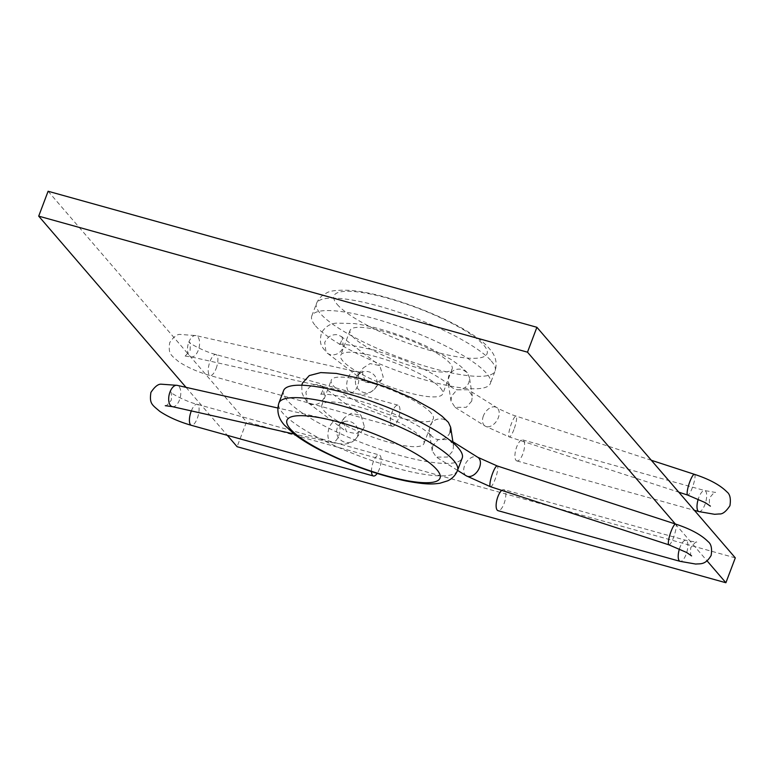 <?xml version="1.0" encoding="UTF-8"?>
<svg xmlns="http://www.w3.org/2000/svg" width="774" height="774" viewBox="0 0 774 774"><rect width="100%" height="100%" fill="white"/><g stroke="black" fill="none" stroke-linecap="round" stroke-linejoin="round"><path stroke-width="0.58" stroke-dasharray="3.87 2.9" d="M315.56 325.873A95.463 21.15 -159.3 0 0 410.897 375.574A95.463 21.15 -159.3 0 0 490.397 383.42A95.463 21.15 -159.3 0 0 486.643 373.484A95.463 21.15 -159.3 0 0 391.305 323.784A95.463 21.15 -159.3 0 0 311.806 315.937A95.463 21.15 -159.3 0 0 315.56 325.873M352.218 336.08A54.548 12.084 -159.3 0 0 406.698 364.477A54.548 12.084 -159.3 0 0 452.132 368.966A54.548 12.084 -159.3 0 0 449.984 363.287A54.548 12.084 -159.3 0 0 395.504 334.881A54.548 12.084 -159.3 0 0 350.071 330.401A54.548 12.084 -159.3 0 0 352.218 336.08M440.58 388.161A54.548 12.084 20.7 0 1 442.728 393.84A54.548 12.084 20.7 0 1 397.304 389.351A54.548 12.084 20.7 0 1 342.824 360.955A54.548 12.084 20.7 0 1 340.676 355.276A54.548 12.084 20.7 0 1 386.1 359.765A54.548 12.084 20.7 0 1 440.58 388.161M283.603 390.58A95.463 21.15 -159.3 0 0 287.357 400.516A95.463 21.15 -159.3 0 0 382.695 450.216A95.463 21.15 -159.3 0 0 462.194 458.063M421.782 437.92A54.548 12.084 -159.3 0 0 367.302 409.523A54.548 12.084 -159.3 0 0 321.868 405.034A54.548 12.084 -159.3 0 0 324.016 410.713A54.548 12.084 -159.3 0 0 378.496 439.119A54.548 12.084 -159.3 0 0 423.929 443.599A54.548 12.084 -159.3 0 0 421.782 437.92M431.176 413.045A54.548 12.084 -159.3 0 0 376.696 384.649A54.548 12.084 -159.3 0 0 331.272 380.16A54.548 12.084 -159.3 0 0 333.42 385.839A54.548 12.084 -159.3 0 0 387.9 414.235A54.548 12.084 -159.3 0 0 433.324 418.724A54.548 12.084 -159.3 0 0 431.176 413.045M48.104 191.255L246.509 421.82L237.105 446.704M186.031 387.358L227.324 435.336M675.344 523.988L707.107 560.898M735.3 557.861L246.509 421.82M432.782 445.795L432.211 450.874L436.313 457.105L447.507 457.057L452.935 450.855L453.506 445.776L449.394 439.555L438.21 439.603L432.782 445.795M501.746 490.377A10.913 4.005 -74.4 0 1 503.893 489.652A10.913 4.005 -74.4 0 1 504.725 490.213A10.913 4.005 -74.4 0 1 504.445 502.49A10.913 4.005 -74.4 0 1 498.04 510.676M450.1 432.414C447.178 438.268 442.534 440.522 436.159 439.177L431.524 436.188L429.193 431.205L429.744 426.048C432.656 420.185 437.3 417.931 443.676 419.276L448.388 422.352M323.416 387.271L319.043 384.581C313.141 383.798 308.758 386.371 305.904 392.283L307.22 401.89L311.516 404.483C317.427 405.276 321.81 402.722 324.683 396.81L322.816 386.449C324.751 386.12 321.007 396.182 319.691 394.73C322.477 391.905 360.123 399.278 379.434 407.782C408.585 419.702 425.942 429.173 431.524 436.188M364.419 426.764L362.977 429.377L356.195 433.682L346.433 431.689L343.027 420.272L344.469 417.67L351.251 413.355L361.013 415.348L364.419 426.764M371.491 471.627A10.913 4.005 -74.4 0 1 374.006 460.182A10.913 4.005 -74.4 0 1 379.25 454.967A10.913 4.005 -74.4 0 1 380.082 455.528A10.913 4.005 -74.4 0 1 377.141 473.456M471.734 401.096L466.306 407.298L455.112 407.347L451.01 401.116L451.581 396.036L457.008 389.835L468.202 389.786L472.304 396.017L471.734 401.096M516.006 460.356A10.913 4.005 105.6 0 0 516.848 460.917A10.913 4.005 105.6 0 0 523.253 452.732A10.913 4.005 105.6 0 0 523.534 440.454A10.913 4.005 105.6 0 0 522.692 439.893A10.913 4.005 105.6 0 0 516.287 448.078A10.913 4.005 105.6 0 0 516.006 460.356M450.333 386.429L454.957 389.419C461.343 390.764 465.987 388.509 468.899 382.656L469.45 377.499L467.196 372.594L462.484 369.517C456.109 368.172 451.465 370.427 448.543 376.29L448.001 381.447L450.333 386.429C446.414 380.74 420.301 365.889 398.784 358.227L374.519 350.158C350.506 344.749 338.499 343.017 338.49 344.972C339.786 346.442 343.559 336.38 341.615 336.68L337.841 334.823C331.94 334.039 327.566 336.603 324.703 342.524L326.018 352.131L365.241 381.93L374.993 383.923L381.776 379.608L383.217 377.006L379.811 365.589L370.059 363.596L363.277 367.911L361.835 370.514L365.241 381.93M327.257 353.292L330.324 354.724C336.226 355.518 340.618 352.954 343.482 347.052L342.224 337.512M391.363 425.671A10.913 4.005 105.6 0 0 392.205 426.232A10.913 4.005 105.6 0 0 398.61 418.047A10.913 4.005 105.6 0 0 398.891 405.769A10.913 4.005 105.6 0 0 398.049 405.208A10.913 4.005 105.6 0 0 391.644 413.393A10.913 4.005 105.6 0 0 391.363 425.671M491.345 361.042A95.463 21.15 20.7 0 1 495.099 370.988A95.463 21.15 20.7 0 1 415.599 363.132A95.463 21.15 20.7 0 1 320.262 313.431A95.463 21.15 20.7 0 1 316.508 303.495A95.463 21.15 20.7 0 1 396.007 311.351A95.463 21.15 20.7 0 1 491.345 361.042M337.183 304.395A81.821 18.131 -159.3 0 0 433.392 351.406A81.821 18.131 -159.3 0 0 483.818 345.204A81.821 18.131 -159.3 0 0 387.61 298.193A81.821 18.131 -159.3 0 0 337.183 304.395M457.492 470.505A95.463 21.15 20.7 0 1 377.993 462.649A95.463 21.15 20.7 0 1 282.655 412.958A95.463 21.15 20.7 0 1 278.901 403.012M490.474 486.711A10.913 2.177 108 0 0 495.108 479.338A10.913 2.177 108 0 0 497.237 465.958M466.277 475.826A10.913 7.121 122 0 1 464.584 465.667A10.913 7.121 122 0 1 477.839 457.318M668.9 544.838A10.913 2.177 108 0 0 673.535 537.466A10.913 2.177 108 0 0 675.663 524.095M172.341 406.64A10.913 5.708 102.7 0 0 179.491 399.974A10.913 5.708 102.7 0 0 177.13 385.346M191.333 410.907A10.913 4.005 -74.4 0 1 197.177 404.289A10.913 4.005 -74.4 0 1 198.009 404.85A10.913 4.005 -74.4 0 1 197.302 418.347A10.913 4.005 -74.4 0 1 191.323 425.313M357.54 435.878A10.913 10.613 37 0 0 338.702 425.313A10.913 10.613 37 0 0 342.282 441.18A10.913 10.613 37 0 0 357.54 435.878M338.731 435.81A10.913 5.708 102.7 0 0 336.371 421.191A10.913 5.708 102.7 0 0 329.221 427.858A10.913 5.708 102.7 0 0 331.582 442.476A10.913 5.708 102.7 0 0 338.731 435.81M679.446 548.882A10.913 4.005 -74.4 0 1 679.988 547.295A10.913 4.005 -74.4 0 1 685.967 540.329A10.913 4.005 -74.4 0 1 686.799 540.891A10.913 4.005 -74.4 0 1 686.093 554.387A10.913 4.005 -74.4 0 1 680.114 561.353M483.392 415.909A10.913 7.121 -58 0 0 485.075 426.058A10.913 7.121 -58 0 0 498.33 417.708A10.913 7.121 -58 0 0 496.637 407.559A10.913 7.121 -58 0 0 483.392 415.909M513.917 429.58A10.913 2.177 -72 0 1 509.282 436.942A10.913 2.177 -72 0 1 511.411 423.572A10.913 2.177 -72 0 1 516.045 416.199A10.913 2.177 -72 0 1 513.917 429.58M698.922 511.595A10.913 4.005 105.6 0 0 704.901 504.629A10.913 4.005 105.6 0 0 705.607 491.132A10.913 4.005 105.6 0 0 704.775 490.571A10.913 4.005 105.6 0 0 698.796 497.537A10.913 4.005 105.6 0 0 698.245 499.124M216.101 368.588A10.913 4.005 105.6 0 0 216.817 355.092A10.913 4.005 105.6 0 0 215.975 354.531A10.913 4.005 105.6 0 0 209.996 361.497A10.913 4.005 105.6 0 0 209.29 374.993A10.913 4.005 105.6 0 0 210.131 375.554A10.913 4.005 105.6 0 0 216.101 368.588M188.788 342.253A10.913 5.708 -77.3 0 1 195.938 335.587A10.913 5.708 -77.3 0 1 198.289 350.206A10.913 5.708 -77.3 0 1 191.139 356.882A10.913 5.708 -77.3 0 1 188.788 342.253M357.53 386.052A10.913 5.708 -77.3 0 1 350.38 392.718A10.913 5.708 -77.3 0 1 348.019 378.099A10.913 5.708 -77.3 0 1 355.169 371.433A10.913 5.708 -77.3 0 1 357.53 386.052M376.348 386.12A10.913 10.613 -143 0 1 361.09 391.421A10.913 10.613 -143 0 1 357.511 375.545A10.913 10.613 -143 0 1 376.348 386.12M694.462 474.336A10.913 2.177 -72 0 1 692.333 487.707A10.913 2.177 -72 0 1 687.699 495.079M311.806 315.937L316.508 303.495C318.404 298.812 321.674 295.358 326.328 293.143C329.589 290.763 337.454 289.834 349.945 290.366C391.412 293.394 470.611 325.535 489.458 348.755C495.612 355.489 497.498 362.9 495.099 370.988L490.397 383.42M452.132 368.966L442.728 393.84M321.868 405.034L331.272 380.16M423.929 443.599L433.324 418.724M350.071 330.401L340.676 355.276M165.268 405.682C165.51 406.766 167.523 404.918 171.306 400.148C171.635 394.111 171.344 391.392 170.435 392.002C171.015 393.531 186.931 401.948 197.177 404.289L379.25 454.967M344.469 417.67L338.702 425.313C341.595 422.73 343.172 421.675 343.443 422.14L336.371 421.191L277.798 408.004M691.579 555.887C690.679 556.516 690.389 553.807 690.718 547.76C694.491 543 696.503 541.152 696.764 542.226L685.967 540.329L503.893 489.652M457.55 470.369L436.313 457.105M432.211 450.874L429.183 431.205M307.21 401.89L303.998 397.497L302.005 392.882L301.783 385.239M308.458 403.051L346.433 431.689M362.977 429.377L356.127 438.452C353.302 441.596 350.322 443.328 347.178 443.637C345.427 444.46 340.221 444.073 331.582 442.476L294.052 434.03M452.877 441.722L449.394 439.555M453.506 445.776L453.051 442.844M322.1 386.023L361.013 415.348M455.112 407.347L485.075 426.058L509.282 436.942L678.769 492.167M522.692 439.893L704.775 490.571L715.563 492.467C715.302 491.393 713.289 493.241 709.526 498.001C709.187 504.048 709.477 506.757 710.387 506.128M392.205 426.232L210.131 375.554C197.757 371.994 187.25 367.34 178.601 361.613C170.667 354.84 168.093 353.96 169.7 342.679C173.589 336.816 177.101 334.078 180.236 334.445L195.938 335.587L355.169 371.433L362.242 372.381C361.951 371.926 360.374 372.981 357.511 375.545L363.277 367.911M381.776 379.608L374.926 388.693C370.533 392.582 367.544 394.314 365.947 393.889C364.225 394.692 359.03 394.305 350.38 392.718L191.139 356.882L184.077 355.924C184.347 356.988 186.36 355.14 190.114 350.39C190.443 344.353 190.152 341.634 189.243 342.243C189.823 343.772 205.729 352.189 215.975 354.531L398.049 405.208M516.848 460.917L694.404 510.337M451.01 401.116L447.991 381.447M340.908 336.255L379.811 365.589M467.196 372.594L460.685 366.315L451.358 359.62L425.719 345.862C400.032 334.3 376.328 326.88 354.627 323.6L336.651 323.116C330.285 323.464 325.225 326.705 321.481 332.83C318.472 345.968 322.719 346.694 326.018 352.131M472.304 396.017L469.46 377.489M651.331 460.278L511.237 414.506L498.911 408.895L468.202 389.786"/><path stroke-width="1.16" d="M458.44 448.127A95.463 21.15 -159.3 0 0 363.103 398.426A95.463 21.15 -159.3 0 0 283.603 390.58L278.901 403.012A95.463 21.15 20.7 0 1 358.401 410.868A95.463 21.15 20.7 0 1 453.738 460.569A95.463 21.15 20.7 0 1 457.492 470.505L462.194 458.063A95.463 21.15 -159.3 0 0 458.44 448.127M707.107 560.898L725.896 582.745L735.3 557.861L536.895 327.296L48.104 191.255L38.7 216.139L186.031 387.358M227.324 435.336L237.105 446.704L725.896 582.745M536.895 327.296L527.491 352.18L675.344 523.988M527.491 352.18L38.7 216.139M679.446 548.882A10.913 4.005 -74.4 0 0 679.282 560.792A10.913 4.005 -74.4 0 0 680.114 561.353L498.04 510.676A10.913 4.005 -74.4 0 1 497.208 510.114A10.913 4.005 -74.4 0 1 496.773 500.391A10.913 4.005 -74.4 0 1 501.746 490.377M301.783 385.239L302.46 383.111L309.271 375.574L320.765 372.584L336.284 373.426L360.055 378.476L387.687 387.571L412.107 398.068L433.488 409.978L442.022 416.189L448.398 422.352L450.642 427.258L450.1 432.414M377.141 473.456A10.913 4.005 -74.4 0 1 373.397 475.991A10.913 4.005 -74.4 0 1 372.565 475.43A10.913 4.005 -74.4 0 1 371.491 471.627M436.817 469.605A81.821 18.131 -159.3 0 0 340.608 422.594A81.821 18.131 -159.3 0 0 290.182 428.796A81.821 18.131 -159.3 0 0 386.39 475.807A81.821 18.131 -159.3 0 0 436.817 469.605M680.114 561.353L695.729 564.053C700.344 563.53 705.346 565.233 711.132 555.471C712.235 548.621 711.229 544.016 708.123 541.655C701.35 534.824 690.534 528.971 675.663 524.095L497.237 465.958A10.913 2.177 108 0 0 492.603 473.33A10.913 2.177 108 0 0 490.474 486.711L466.277 475.826L457.55 470.369M497.237 465.958L477.839 457.318A10.913 7.121 122 0 1 479.522 467.477A10.913 7.121 122 0 1 466.277 475.826M675.663 524.095A10.913 2.177 108 0 0 671.029 531.467A10.913 2.177 108 0 0 668.9 544.838L490.474 486.711M191.333 410.907A10.913 4.005 -74.4 0 0 191.197 411.255A10.913 4.005 -74.4 0 0 190.491 424.752A10.913 4.005 -74.4 0 0 191.323 425.313C178.958 421.753 168.442 417.099 159.792 411.371C151.868 404.599 149.295 403.718 150.901 392.437C154.79 386.574 158.302 383.836 161.427 384.204L177.13 385.346A10.913 5.708 102.7 0 0 169.98 392.021A10.913 5.708 102.7 0 0 172.341 406.64L165.268 405.682M678.769 492.167L687.699 495.079A10.913 2.177 -72 0 1 689.827 481.699A10.913 2.177 -72 0 1 694.462 474.336C709.332 479.212 720.149 485.066 726.921 491.896C730.008 494.189 731.014 498.795 729.93 505.712C726.06 511.566 722.519 514.323 719.317 513.955L714.625 514.294L698.922 511.595A10.913 4.005 105.6 0 1 698.09 511.034A10.913 4.005 105.6 0 1 698.245 499.124M278.901 403.012C276.502 411.1 278.388 418.511 284.542 425.245L295.32 434.998C302.257 440.164 310.848 445.389 321.084 450.652C349.258 464.806 377.586 474.917 406.069 481.002C425.884 484.659 432.26 484.282 439.864 483.247L447.827 480.78C452.403 478.555 455.625 475.13 457.492 470.505M691.579 555.887L686.577 552.452L668.9 544.838M294.052 434.03L172.341 406.64M477.839 457.318L452.877 441.722M453.051 442.844L450.652 427.258M191.323 425.313L373.397 475.991M277.798 408.004L177.13 385.346M687.699 495.079L705.288 502.645L710.387 506.128M694.404 510.337L698.922 511.595M694.462 474.336L651.331 460.278"/></g></svg>
